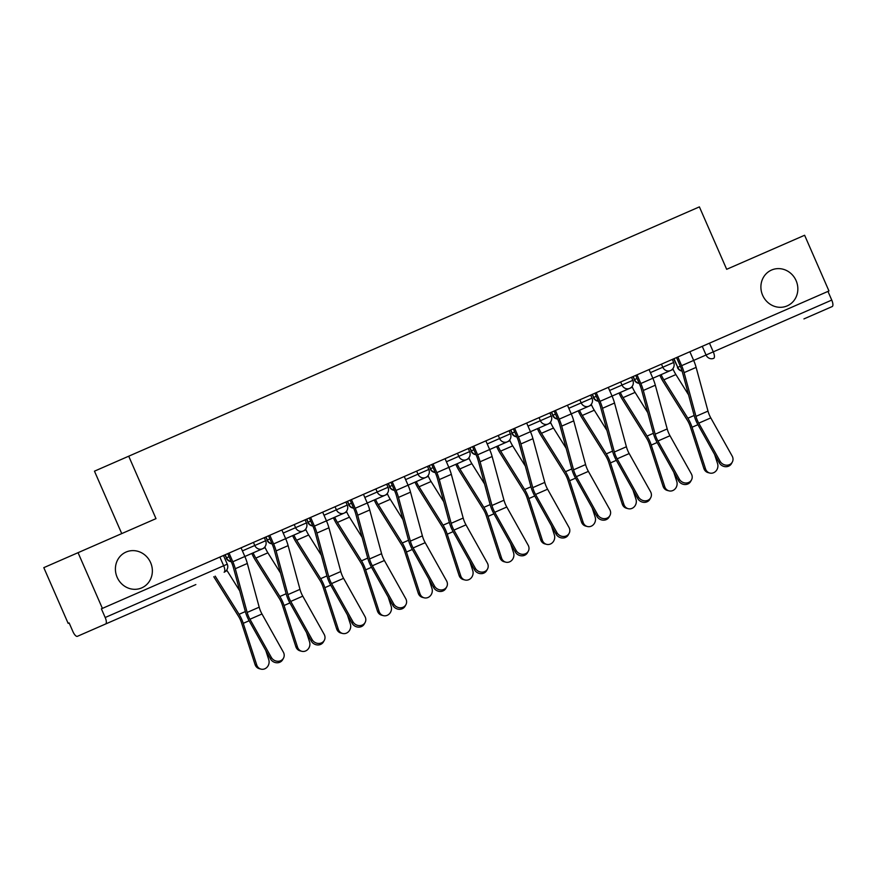 <?xml version="1.0" encoding="UTF-8"?>
<svg xmlns="http://www.w3.org/2000/svg" width="876" height="876" viewBox="0 0 876 876"><rect width="100%" height="100%" fill="white"/><g stroke="black" fill="none" stroke-linecap="round" stroke-linejoin="round"><path stroke-width="1.31" d="M150.628 562.655A19.557 18.265 -113.6 0 1 141.715 587.884A19.557 18.265 -113.6 0 1 117.143 577.284A19.557 18.265 -113.6 0 1 126.056 552.055A19.557 18.265 -113.6 0 1 150.628 562.655M796.109 280.649A19.557 18.265 -113.6 0 1 787.195 305.877A19.557 18.265 -113.6 0 1 762.635 295.278A19.557 18.265 -113.6 0 1 771.537 270.049A19.557 18.265 -113.6 0 1 796.109 280.649M78.052 552.679L155.994 518.636L128.717 456.199L699.398 206.878L726.675 269.304L804.617 235.261L828.959 290.974L102.393 608.393L78.052 552.679L43.8 567.648L68.142 623.362L69.138 622.924L72.927 631.607A6.11 2.179 -113.6 0 0 77.373 636.326L105.635 623.986A6.11 2.179 -113.6 0 0 105.186 617.514L227.267 564.177L223.479 555.494M121.742 533.604L94.466 471.168L128.717 456.199M195.852 584.566L105.635 623.986M102.393 608.393L101.397 608.831L105.186 617.514M827.962 291.401L831.751 300.085A6.11 2.179 66.4 0 1 832.2 306.556L803.938 318.908M650.408 372.639L662.803 367.23A6.11 5.705 66.4 0 0 670.479 370.548L652.861 378.246A19.25 6.866 66.4 0 1 655.325 385.21L667.194 428.933A11.3 4.03 -113.6 0 0 669.987 435.733L691.361 473.894A7.03 6.329 28.5 0 1 691.514 479.884L690.693 481.406A7.03 6.329 -151.5 0 1 684.693 484.527A7.03 6.329 -151.5 0 1 678.506 480.672L679.327 479.15A7.03 6.329 28.5 0 0 685.514 483.005A7.03 6.329 28.5 0 0 691.514 479.884M609.608 390.466L621.993 385.057A6.11 5.705 66.4 0 0 629.68 388.375L612.061 396.072A19.25 6.866 66.4 0 1 614.525 403.037L626.395 446.76A11.3 4.03 -113.6 0 0 629.187 453.56L650.561 491.721A7.03 6.329 28.5 0 1 650.715 497.71L649.893 499.221A7.03 6.329 -151.5 0 1 643.882 502.353A7.03 6.329 -151.5 0 1 637.706 498.499L638.527 496.977A7.03 6.329 28.5 0 0 644.714 500.831A7.03 6.329 28.5 0 0 650.715 497.71M568.809 408.293L581.193 402.883A6.11 5.705 66.4 0 0 588.869 406.19L571.251 413.888A19.25 6.866 66.4 0 1 573.725 420.863L585.584 464.576A11.3 4.03 -113.6 0 0 588.387 471.387L609.762 509.547A7.03 6.329 28.5 0 1 609.915 515.537L609.094 517.048A7.03 6.329 -151.5 0 1 603.082 520.169A7.03 6.329 -151.5 0 1 596.895 516.325L597.728 514.803A7.03 6.329 28.5 0 0 603.914 518.658A7.03 6.329 28.5 0 0 609.915 515.537M528.009 426.119L540.393 420.71A6.11 5.705 66.4 0 0 548.069 424.017L530.451 431.715A19.25 6.866 66.4 0 1 532.926 438.69L544.784 482.402A11.3 4.03 -113.6 0 0 547.588 489.213L568.962 527.374A7.03 6.329 28.5 0 1 569.115 533.353L568.294 534.875A7.03 6.329 -151.5 0 1 562.283 537.995A7.03 6.329 -151.5 0 1 556.096 534.152L556.928 532.63A7.03 6.329 28.5 0 0 563.115 536.484A7.03 6.329 28.5 0 0 569.115 533.353M487.209 443.946L499.594 438.537A6.11 5.705 66.4 0 0 507.27 441.843L489.651 449.541A19.25 6.866 66.4 0 1 492.126 456.516L503.985 500.229A11.3 4.03 -113.6 0 0 506.788 507.029L528.162 545.2A7.03 6.329 28.5 0 1 528.316 551.179L527.483 552.701A7.03 6.329 -151.5 0 1 521.483 555.822A7.03 6.329 -151.5 0 1 515.296 551.968L516.128 550.457A7.03 6.329 28.5 0 0 522.315 554.3A7.03 6.329 28.5 0 0 528.316 551.179M446.41 461.772L458.794 456.352A6.11 5.705 66.4 0 0 466.47 459.67L448.851 467.368A19.25 6.866 66.4 0 1 451.326 474.343L463.185 518.055A11.3 4.03 -113.6 0 0 465.988 524.855L487.352 563.027A7.03 6.329 28.5 0 1 487.516 569.006L486.684 570.528A7.03 6.329 -151.5 0 1 480.683 573.649A7.03 6.329 -151.5 0 1 474.496 569.794L475.329 568.283A7.03 6.329 28.5 0 0 481.515 572.127A7.03 6.329 28.5 0 0 487.516 569.006M405.61 479.599L417.994 474.179A6.11 5.705 66.4 0 0 425.67 477.497L408.052 485.195A19.25 6.866 66.4 0 1 410.526 492.159L422.385 535.882A11.3 4.03 -113.6 0 0 425.188 542.682L446.552 580.854A7.03 6.329 28.5 0 1 446.716 586.832L445.884 588.354A7.03 6.329 -151.5 0 1 439.883 591.475A7.03 6.329 -151.5 0 1 433.697 587.621L434.529 586.11A7.03 6.329 28.5 0 0 440.716 589.953A7.03 6.329 28.5 0 0 446.716 586.832M364.81 497.415L377.195 492.005A6.11 5.705 66.4 0 0 384.871 495.323L367.252 503.021A19.25 6.866 66.4 0 1 369.727 509.985L381.586 553.709A11.3 4.03 -113.6 0 0 384.389 560.509L405.752 598.669A7.03 6.329 28.5 0 1 405.916 604.659L405.084 606.181A7.03 6.329 -151.5 0 1 399.084 609.302A7.03 6.329 -151.5 0 1 392.897 605.447L393.729 603.925A7.03 6.329 28.5 0 0 399.916 607.78A7.03 6.329 28.5 0 0 405.916 604.659M324.01 515.241L336.395 509.832A6.11 5.705 66.4 0 0 344.071 513.15L326.452 520.848A19.25 6.866 66.4 0 1 328.927 527.812L340.786 571.535A11.3 4.03 -113.6 0 0 343.578 578.335L364.953 616.496A7.03 6.329 28.5 0 1 365.117 622.486L364.285 624.008A7.03 6.329 -151.5 0 1 358.284 627.128A7.03 6.329 -151.5 0 1 352.097 623.274L352.929 621.752A7.03 6.329 28.5 0 0 359.105 625.606A7.03 6.329 28.5 0 0 365.117 622.486M283.211 533.068L295.595 527.659A6.11 5.705 66.4 0 0 303.271 530.976L285.653 538.674A19.25 6.866 66.4 0 1 288.127 545.639L299.986 589.362A11.3 4.03 -113.6 0 0 302.778 596.162L324.153 634.323A7.03 6.329 28.5 0 1 324.317 640.312L323.485 641.823A7.03 6.329 -151.5 0 1 317.484 644.955A7.03 6.329 -151.5 0 1 311.298 641.101L312.119 639.579A7.03 6.329 28.5 0 0 318.306 643.433A7.03 6.329 28.5 0 0 324.317 640.312M242.411 550.894L254.796 545.485A6.11 5.705 66.4 0 0 262.471 548.792L244.853 556.49A19.25 6.866 66.4 0 1 247.328 563.465L259.186 607.178A11.3 4.03 -113.6 0 0 261.979 613.988L283.353 652.149A7.03 6.329 28.5 0 1 283.506 658.139L282.685 659.65A7.03 6.329 -151.5 0 1 276.685 662.771A7.03 6.329 -151.5 0 1 270.498 658.927L271.319 657.405A7.03 6.329 28.5 0 0 277.506 661.26A7.03 6.329 28.5 0 0 283.506 658.139M720.127 461.324A7.03 6.329 28.5 0 0 726.313 465.178A7.03 6.329 28.5 0 0 732.314 462.057A7.03 6.329 28.5 0 0 732.161 456.067L710.786 417.907L698.752 423.163L720.127 461.324L719.305 462.846A7.03 6.329 -151.5 0 0 725.492 466.7A7.03 6.329 -151.5 0 0 731.493 463.579L732.314 462.057M676.535 357.561L680.323 366.245A15.275 5.453 66.4 0 1 682.294 371.774L694.153 415.487A15.275 5.453 -113.6 0 0 697.931 424.685L719.305 462.846M677.838 356.992L681.627 365.675A19.25 6.866 66.4 0 1 684.101 372.639L695.96 416.363A11.3 4.03 -113.6 0 0 698.752 423.163M689.861 351.736L693.661 360.419A19.25 6.866 66.4 0 1 696.124 367.383L707.994 411.107A11.3 4.03 -113.6 0 0 710.786 417.907M709.812 473.051L708.137 472.624A7.03 6.329 -75.7 0 1 703.855 468.441L705.53 468.868A7.03 6.329 104.3 0 0 709.812 473.051A7.03 6.329 104.3 0 0 716.185 470.762A7.03 6.329 104.3 0 0 717.564 463.612L714.586 454.425M672.856 368.686L673.162 369.376A15.275 5.453 -113.6 0 0 675.889 374.567L688.536 394.802M659.825 375.191A19.25 6.866 -113.6 0 0 663.263 381.75L687.277 420.151A11.3 4.03 66.4 0 1 690.376 426.831L703.855 468.441M673.162 369.376L661.128 374.632A15.275 5.453 -113.6 0 0 663.855 379.823L687.868 418.235A15.275 5.453 66.4 0 1 692.051 427.247L705.53 468.868M635.735 375.388L639.524 384.06A15.275 5.453 66.4 0 1 641.495 389.601L653.354 433.313A15.275 5.453 -113.6 0 0 657.131 442.511L678.506 480.672M637.038 374.819L640.827 383.502A19.25 6.866 66.4 0 1 643.302 390.466L655.16 434.189A11.3 4.03 -113.6 0 0 657.953 440.989L679.327 479.15M649.061 369.562L652.861 378.246L640.827 383.502M594.935 393.215L598.724 401.887A15.275 5.453 66.4 0 1 600.684 407.417L612.554 451.14A15.275 5.453 -113.6 0 0 616.332 460.338L637.706 498.499M596.238 392.645L600.027 401.328A19.25 6.866 66.4 0 1 602.502 408.293L614.361 452.016A11.3 4.03 -113.6 0 0 617.153 458.816L638.527 496.977M608.262 387.389L612.061 396.072L600.027 401.328M669.012 490.867L667.337 490.44A7.03 6.329 -75.7 0 1 663.055 486.268L664.731 486.684A7.03 6.329 104.3 0 0 669.012 490.867A7.03 6.329 104.3 0 0 675.385 488.589A7.03 6.329 104.3 0 0 676.765 481.428L673.786 472.252M632.056 386.513L632.362 387.192A15.275 5.453 -113.6 0 0 635.089 392.393L647.736 412.629M619.025 393.017A19.25 6.866 -113.6 0 0 622.464 399.565L646.477 437.978A11.3 4.03 66.4 0 1 649.576 444.647L663.055 486.268M632.362 387.192L620.328 392.448A15.275 5.453 -113.6 0 0 623.055 397.649L647.068 436.062A15.275 5.453 66.4 0 1 651.251 445.074L664.731 486.684M628.212 508.693L626.537 508.266A7.03 6.329 -75.7 0 1 622.256 504.083L623.931 504.51A7.03 6.329 104.3 0 0 628.212 508.693A7.03 6.329 104.3 0 0 634.585 506.416A7.03 6.329 104.3 0 0 635.965 499.254L632.987 490.078M591.256 404.34L591.563 405.019A15.275 5.453 -113.6 0 0 594.278 410.22L606.937 430.455M578.226 410.844A19.25 6.866 -113.6 0 0 581.664 417.392L605.677 455.805A11.3 4.03 66.4 0 1 608.776 462.473L622.256 504.083M591.563 405.019L579.529 410.275A15.275 5.453 -113.6 0 0 582.255 415.476L606.269 453.888A15.275 5.453 66.4 0 1 610.452 462.9L623.931 504.51M554.136 411.041L557.924 419.714A15.275 5.453 66.4 0 1 559.884 425.243L571.754 468.967A15.275 5.453 -113.6 0 0 575.532 478.154L596.895 516.325M555.428 410.472L559.227 419.144A19.25 6.866 66.4 0 1 561.702 426.119L573.561 469.832A11.3 4.03 -113.6 0 0 576.353 476.643L597.728 514.803M567.462 405.216L571.251 413.888L559.227 419.144M513.336 428.857L517.125 437.54A15.275 5.453 66.4 0 1 519.085 443.07L530.955 486.793A15.275 5.453 -113.6 0 0 534.732 495.98L556.096 534.152M514.628 428.298L518.428 436.971A19.25 6.866 66.4 0 1 520.902 443.946L532.761 487.658A11.3 4.03 -113.6 0 0 535.554 494.469L556.928 532.63M526.662 423.042L530.451 431.715L518.428 436.971M472.536 446.683L476.325 455.367A15.275 5.453 66.4 0 1 478.285 460.896L490.144 504.62A15.275 5.453 -113.6 0 0 493.933 513.807L515.296 551.968M473.828 446.125L477.628 454.797A19.25 6.866 66.4 0 1 480.092 461.772L491.962 505.485A11.3 4.03 -113.6 0 0 494.754 512.285L516.128 550.457M485.862 440.869L489.651 449.541L477.628 454.797M587.413 526.52L585.737 526.093A7.03 6.329 -75.7 0 1 581.456 521.91L583.131 522.337A7.03 6.329 104.3 0 0 587.413 526.52A7.03 6.329 104.3 0 0 593.786 524.242A7.03 6.329 104.3 0 0 595.165 517.081L592.187 507.905M550.457 422.166L550.763 422.845A15.275 5.453 -113.6 0 0 553.479 428.046L566.137 448.282M537.426 428.671A19.25 6.866 -113.6 0 0 540.864 435.219L564.878 473.631A11.3 4.03 66.4 0 1 567.976 480.3L581.456 521.91M550.763 422.845L538.729 428.101A15.275 5.453 -113.6 0 0 541.456 433.302L565.469 471.704A15.275 5.453 66.4 0 1 569.652 480.727L583.131 522.337M546.613 544.346L544.938 543.919A7.03 6.329 -75.7 0 1 540.656 539.736L542.332 540.163A7.03 6.329 104.3 0 0 546.613 544.346A7.03 6.329 104.3 0 0 552.986 542.069A7.03 6.329 104.3 0 0 554.355 534.908L551.387 525.731M509.657 439.993L509.952 440.672A15.275 5.453 -113.6 0 0 512.679 445.873L525.337 466.109M496.626 446.497A19.25 6.866 -113.6 0 0 500.065 453.045L524.078 491.458A11.3 4.03 66.4 0 1 527.177 498.126L540.656 539.736M509.952 440.672L497.929 445.928A15.275 5.453 -113.6 0 0 500.656 451.129L524.669 489.531A15.275 5.453 66.4 0 1 528.852 498.553L542.332 540.163M505.813 562.173L504.138 561.746A7.03 6.329 -75.7 0 1 499.857 557.563L501.532 557.99A7.03 6.329 104.3 0 0 505.813 562.173A7.03 6.329 104.3 0 0 512.186 559.884A7.03 6.329 104.3 0 0 513.555 552.734L510.588 543.558M468.857 457.809L469.153 458.498A15.275 5.453 -113.6 0 0 471.879 463.7L484.537 483.935M455.827 464.324A19.25 6.866 -113.6 0 0 459.265 470.872L483.278 509.274A11.3 4.03 66.4 0 1 486.366 515.953L499.857 557.563M469.153 458.498L457.13 463.754A15.275 5.453 -113.6 0 0 459.856 468.956L483.87 507.357A15.275 5.453 66.4 0 1 488.052 516.38L501.532 557.99M431.737 464.51L435.525 473.193A15.275 5.453 66.4 0 1 437.485 478.723L449.344 522.446A15.275 5.453 -113.6 0 0 453.122 531.633L474.496 569.794M433.029 463.941L436.828 472.624A19.25 6.866 66.4 0 1 439.292 479.599L451.162 523.311A11.3 4.03 -113.6 0 0 453.954 530.111L475.329 568.283M445.063 458.685L448.851 467.368L436.828 472.624M465.014 580L463.338 579.573A7.03 6.329 -75.7 0 1 459.057 575.39L460.732 575.817A7.03 6.329 104.3 0 0 465.014 580A7.03 6.329 104.3 0 0 471.387 577.711A7.03 6.329 104.3 0 0 472.755 570.561L469.788 561.385M428.057 475.635L428.353 476.325A15.275 5.453 -113.6 0 0 431.08 481.526L443.738 501.762M415.027 482.15A19.25 6.866 -113.6 0 0 418.465 488.699L442.479 527.1A11.3 4.03 66.4 0 1 445.566 533.78L459.057 575.39M428.353 476.325L416.33 481.581A15.275 5.453 -113.6 0 0 419.046 486.782L443.07 525.184A15.275 5.453 66.4 0 1 447.242 534.207L460.732 575.817M390.937 482.337L394.726 491.02A15.275 5.453 66.4 0 1 396.686 496.55L408.545 540.262A15.275 5.453 -113.6 0 0 412.322 549.46L433.697 587.621M392.229 481.767L396.018 490.45A19.25 6.866 66.4 0 1 398.492 497.415L410.362 541.138A11.3 4.03 -113.6 0 0 413.154 547.938L434.529 586.11M404.263 476.511L408.052 485.195L396.018 490.45M424.214 597.826L422.539 597.399A7.03 6.329 -75.7 0 1 418.246 593.216L419.933 593.643A7.03 6.329 104.3 0 0 424.214 597.826A7.03 6.329 104.3 0 0 430.576 595.538A7.03 6.329 104.3 0 0 431.956 588.387L428.988 579.211M387.258 493.462L387.553 494.152A15.275 5.453 -113.6 0 0 390.28 499.342L402.938 519.588M374.227 499.977A19.25 6.866 -113.6 0 0 377.665 506.525L401.679 544.927A11.3 4.03 66.4 0 1 404.767 551.606L418.246 593.216M387.553 494.152L375.53 499.408A15.275 5.453 -113.6 0 0 378.246 504.598L402.27 543.01A15.275 5.453 66.4 0 1 406.442 552.033L419.933 593.643M350.137 500.163L353.926 508.846A15.275 5.453 66.4 0 1 355.886 514.376L367.745 558.089A15.275 5.453 -113.6 0 0 371.523 567.287L392.897 605.447M351.429 499.594L355.218 508.277A19.25 6.866 66.4 0 1 357.693 515.241L369.552 558.965A11.3 4.03 -113.6 0 0 372.355 565.765L393.729 603.925M363.463 494.338L367.252 503.021L355.218 508.277M383.414 615.653L381.739 615.226A7.03 6.329 -75.7 0 1 377.446 611.043L379.122 611.47A7.03 6.329 104.3 0 0 383.414 615.653A7.03 6.329 104.3 0 0 389.776 613.364A7.03 6.329 104.3 0 0 391.156 606.214L388.188 597.027M346.458 511.288L346.754 511.978A15.275 5.453 -113.6 0 0 349.48 517.168L362.138 537.404M333.428 517.793A19.25 6.866 -113.6 0 0 336.855 524.352L360.879 562.753A11.3 4.03 66.4 0 1 363.967 569.433L377.446 611.043M346.754 511.978L334.72 517.234A15.275 5.453 -113.6 0 0 337.446 522.424L361.47 560.837A15.275 5.453 66.4 0 1 365.642 569.849L379.122 611.47M309.327 517.99L313.126 526.662A15.275 5.453 66.4 0 1 315.086 532.203L326.945 575.915A15.275 5.453 -113.6 0 0 330.723 585.113L352.097 623.274M310.63 517.42L314.418 526.104A19.25 6.866 66.4 0 1 316.893 533.068L328.752 576.791A11.3 4.03 -113.6 0 0 331.555 583.591L352.929 621.752M322.664 512.164L326.452 520.848L314.418 526.104M342.615 633.468L340.939 633.052A7.03 6.329 -75.7 0 1 336.647 628.869L338.322 629.286A7.03 6.329 104.3 0 0 342.615 633.468A7.03 6.329 104.3 0 0 348.976 631.191A7.03 6.329 104.3 0 0 350.356 624.03L347.389 614.853M305.658 529.115L305.954 529.794A15.275 5.453 -113.6 0 0 308.68 534.995L321.339 555.231M292.628 535.619A19.25 6.866 -113.6 0 0 296.055 542.167L320.079 580.58A11.3 4.03 66.4 0 1 323.167 587.248L336.647 628.869M305.954 529.794L293.92 535.061A15.275 5.453 -113.6 0 0 296.646 540.251L320.671 578.664A15.275 5.453 66.4 0 1 324.843 587.676L338.322 629.286M268.527 535.816L272.326 544.489A15.275 5.453 66.4 0 1 274.287 550.029L286.145 593.742A15.275 5.453 -113.6 0 0 289.923 602.94L311.298 641.101M269.83 535.247L273.619 543.93A19.25 6.866 66.4 0 1 276.093 550.894L287.952 594.618A11.3 4.03 -113.6 0 0 290.755 601.418L312.119 639.579M281.864 529.991L285.653 538.674L273.619 543.93M301.815 651.295L300.139 650.868A7.03 6.329 -75.7 0 1 295.847 646.685L297.522 647.112A7.03 6.329 104.3 0 0 301.815 651.295A7.03 6.329 104.3 0 0 308.177 649.017A7.03 6.329 104.3 0 0 309.556 641.856L306.578 632.68M264.859 546.942L265.154 547.62A15.275 5.453 -113.6 0 0 267.881 552.822L280.539 573.057M251.828 553.446A19.25 6.866 -113.6 0 0 255.255 559.994L279.28 598.407A11.3 4.03 66.4 0 1 282.368 605.075L295.847 646.685M265.154 547.62L253.12 552.876A15.275 5.453 -113.6 0 0 255.847 558.078L279.871 596.49A15.275 5.453 66.4 0 1 284.043 605.502L297.522 647.112M227.727 553.643L231.527 562.315A15.275 5.453 66.4 0 1 233.487 567.845L245.346 611.568A15.275 5.453 -113.6 0 0 249.123 620.755L270.498 658.927M229.03 553.074L232.819 561.746A19.25 6.866 66.4 0 1 235.294 568.721L247.152 612.444A11.3 4.03 -113.6 0 0 249.956 619.244L271.319 657.405M241.064 547.818L244.853 556.49L232.819 561.746M261.015 669.122L259.34 668.695A7.03 6.329 -75.7 0 1 255.047 664.512L256.723 664.939A7.03 6.329 104.3 0 0 261.015 669.122A7.03 6.329 104.3 0 0 267.377 666.844A7.03 6.329 104.3 0 0 268.757 659.683L265.778 650.507M213.799 576.726A19.25 6.866 -113.6 0 0 214.456 577.821L238.48 616.233A11.3 4.03 66.4 0 1 241.568 622.902L255.047 664.512M215.189 576.123L239.071 614.306A15.275 5.453 66.4 0 1 243.243 623.329L256.723 664.939M226.72 570.057A15.275 5.453 -113.6 0 0 227.081 570.648L239.739 590.884M253.449 542.408L254.796 545.485L265.625 540.755L264.278 537.667M294.248 524.582L295.595 527.659L302.822 524.505L306.425 522.928L305.078 519.851M335.048 506.755L336.395 509.832L343.622 506.678L347.225 505.102L345.878 502.025M375.848 488.928L377.195 492.005L384.422 488.852L388.024 487.275L386.677 484.198M416.647 471.102L417.994 474.179L425.221 471.025L428.824 469.448L427.477 466.371M457.447 453.275L458.794 456.352L466.021 453.199L469.624 451.622L468.277 448.545M498.247 435.449L499.594 438.537L510.423 433.795L509.076 430.718M539.047 417.622L540.393 420.71L551.223 415.98L549.876 412.892M579.846 399.806L581.193 402.883L592.023 398.153L590.687 395.065M620.657 381.98L621.993 385.057L629.231 381.903L632.822 380.326L631.486 377.249M661.457 364.153L662.803 367.23L670.03 364.077L673.633 362.5L672.286 359.423M673.994 358.678L677.783 367.351L680.323 366.245M681.627 365.675L831.751 300.085M702.256 346.327L706.045 354.999A6.11 5.705 -113.6 0 0 713.721 358.317A6.11 2.179 -113.6 0 0 713.272 351.845L709.483 343.173M225.187 554.749L226.534 557.837L229.074 556.72M265.986 536.922L267.333 540.01L269.874 538.893M306.786 519.107L308.133 522.184L310.673 521.067M347.586 501.28L348.933 504.357L351.473 503.24M388.386 483.453L389.732 486.53L392.273 485.413M429.185 465.627L430.532 468.704L433.083 467.587M469.985 447.8L471.332 450.877L473.883 449.771M510.785 429.974L512.131 433.051L514.683 431.945M551.584 412.147L552.931 415.224L555.483 414.118M592.384 394.32L593.731 397.408L596.282 396.291M633.184 376.494L634.531 379.582L637.082 378.465M632.822 376.658L634.531 379.582A6.11 5.705 66.4 0 0 639.184 383.272M592.023 394.485L593.731 397.408A6.11 5.705 66.4 0 0 598.385 401.099M551.223 412.311L552.931 415.224A6.11 5.705 66.4 0 0 557.585 418.925M510.423 430.138L512.131 433.051A6.11 5.705 66.4 0 0 516.774 436.752M469.624 447.964L471.332 450.877A6.11 5.705 66.4 0 0 475.975 454.578M428.813 465.791L430.532 468.704A6.11 5.705 66.4 0 0 435.175 472.394M388.013 483.607L389.732 486.53A6.11 5.705 66.4 0 0 394.375 490.221M347.214 501.433L348.933 504.357A6.11 5.705 66.4 0 0 353.575 508.047M306.414 519.26L308.133 522.184A6.11 5.705 66.4 0 0 312.776 525.874M265.614 537.087L267.333 540.01A6.11 5.705 66.4 0 0 271.976 543.7M224.814 554.913L226.534 557.837A6.11 5.705 66.4 0 0 231.176 561.527M673.622 358.832L677.783 367.351A6.11 5.705 -113.6 0 0 682.065 370.975M219.876 557.07L223.665 565.754A6.11 2.179 -113.6 0 1 224.114 572.225A6.11 6.11 0 0 0 227.267 564.177M707.994 411.107L695.96 416.363M696.124 367.383L684.101 372.639M692.051 427.247L697.931 424.685M687.868 418.235L694.153 415.487M663.855 379.823L675.889 374.567M667.194 428.933L655.16 434.189M655.325 385.21L643.302 390.466M669.987 435.733L657.953 440.989M626.395 446.76L614.361 452.016M614.525 403.037L602.502 408.293M629.187 453.56L617.153 458.816M651.251 445.074L657.131 442.511M647.068 436.062L653.354 433.313M623.055 397.649L635.089 392.393M610.452 462.9L616.332 460.338M606.269 453.888L612.554 451.14M582.255 415.476L594.278 410.22M585.584 464.576L573.561 469.832M573.725 420.863L561.702 426.119M588.387 471.387L576.353 476.643M544.784 482.402L532.761 487.658M532.926 438.69L520.902 443.946M547.588 489.213L535.554 494.469M503.985 500.229L491.962 505.485M492.126 456.516L480.092 461.772M506.788 507.029L494.754 512.285M569.652 480.727L575.532 478.154M565.469 471.704L571.754 468.967M541.456 433.302L553.479 428.046M528.852 498.553L534.732 495.98M524.669 489.531L530.955 486.793M500.656 451.129L512.679 445.873M488.052 516.38L493.933 513.807M483.87 507.357L490.144 504.62M459.856 468.956L471.879 463.7M463.185 518.055L451.162 523.311M451.326 474.343L439.292 479.599M465.988 524.855L453.954 530.111M447.242 534.207L453.122 531.633M443.07 525.184L449.344 522.446M419.046 486.782L431.08 481.526M422.385 535.882L410.362 541.138M410.526 492.159L398.492 497.415M425.188 542.682L413.154 547.938M406.442 552.033L412.322 549.46M402.27 543.01L408.545 540.262M378.246 504.598L390.28 499.342M381.586 553.709L369.552 558.965M369.727 509.985L357.693 515.241M384.389 560.509L372.355 565.765M365.642 569.849L371.523 567.287M361.47 560.837L367.745 558.089M337.446 522.424L349.48 517.168M340.786 571.535L328.752 576.791M328.927 527.812L316.893 533.068M343.578 578.335L331.555 583.591M324.843 587.676L330.723 585.113M320.671 578.664L326.945 575.915M296.646 540.251L308.68 534.995M299.986 589.362L287.952 594.618M288.127 545.639L276.093 550.894M302.778 596.162L290.755 601.418M284.043 605.502L289.923 602.94M279.871 596.49L286.145 593.742M255.847 558.078L267.881 552.822M259.186 607.178L247.152 612.444M247.328 563.465L235.294 568.721M261.979 613.988L249.956 619.244M243.243 623.329L249.123 620.755M239.071 614.306L245.346 611.568M225.614 571.283L227.081 570.648M634.169 379.735A6.11 6.11 0 0 0 639.228 383.381M670.479 370.548A6.11 6.11 0 0 0 673.633 362.5M593.37 397.562A6.11 6.11 0 0 0 598.428 401.208M629.68 388.375A6.11 6.11 0 0 0 632.822 380.326M552.57 415.388A6.11 6.11 0 0 0 557.629 419.035M588.869 406.19A6.11 6.11 0 0 0 592.023 398.153M511.759 433.215A6.11 6.11 0 0 0 516.829 436.861M548.069 424.017A6.11 6.11 0 0 0 551.223 415.98M470.959 451.041A6.11 6.11 0 0 0 476.029 454.677M507.27 441.843A6.11 6.11 0 0 0 510.423 433.795M430.16 468.868A6.11 6.11 0 0 0 435.23 472.503M466.47 459.67A6.11 6.11 0 0 0 469.624 451.622M389.36 486.695A6.11 6.11 0 0 0 394.43 490.33M425.67 477.497A6.11 6.11 0 0 0 428.824 469.448M348.56 504.521A6.11 6.11 0 0 0 353.619 508.157M384.871 495.323A6.11 6.11 0 0 0 388.024 487.275M307.761 522.337A6.11 6.11 0 0 0 312.82 525.983M344.071 513.15A6.11 6.11 0 0 0 347.225 505.102M266.961 540.163A6.11 6.11 0 0 0 272.02 543.81M303.271 530.976A6.11 6.11 0 0 0 306.425 522.928M226.161 557.99A6.11 6.11 0 0 0 231.22 561.636M262.471 548.792A6.11 6.11 0 0 0 265.625 540.755M677.411 367.515A6.11 6.11 0 0 0 682.108 371.106"/></g></svg>
